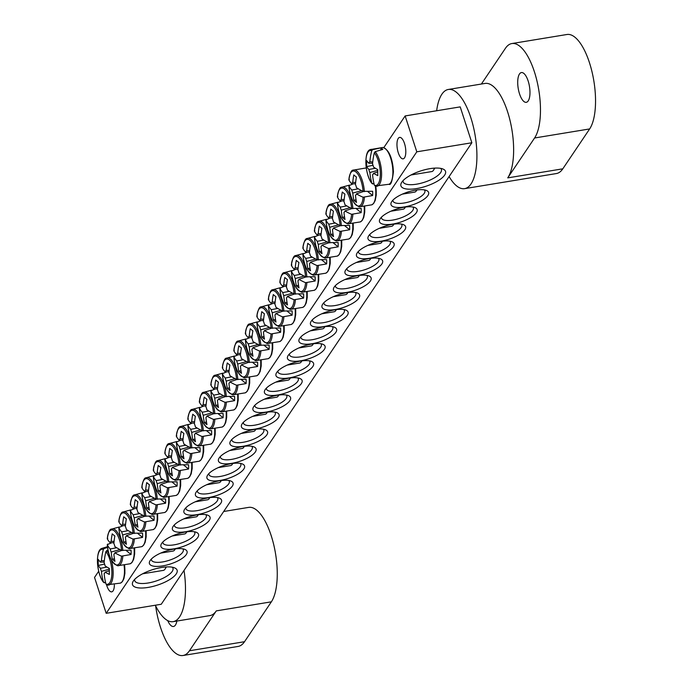 <?xml version="1.0" encoding="UTF-8"?>
<svg xmlns="http://www.w3.org/2000/svg" width="690" height="690" viewBox="0 0 690 690"><rect width="100%" height="100%" fill="white"/><g stroke="black" fill="none" stroke-linecap="round" stroke-linejoin="round"><path stroke-width="1.03" d="M182.816 548.843A16.75 5.787 -18 0 1 183.29 549.637A16.75 5.787 -18 0 1 162.564 561.936A16.75 5.787 -18 0 1 151.429 559.995A16.75 5.787 -18 0 1 151.343 559.073M162.581 565.912A19.769 6.822 162 0 0 182.79 557.951A19.769 6.822 162 0 0 184.937 549.438A19.769 6.822 162 0 0 166.126 551.017A19.769 6.822 162 0 0 149.98 560.798A19.769 6.822 162 0 0 162.581 565.912M416.803 151.817L106.191 613.315L161.253 604.259L471.865 142.761L416.803 151.817L405.142 115.937L460.213 106.881L471.865 142.761M174.078 548.817A19.769 6.822 162 0 0 194.295 540.857A19.769 6.822 162 0 0 196.443 532.352A19.769 6.822 162 0 0 177.632 533.922A19.769 6.822 162 0 0 161.486 543.703A19.769 6.822 162 0 0 174.078 548.817M197.09 514.636A19.769 6.822 162 0 0 217.298 506.676A19.769 6.822 162 0 0 219.454 498.163A19.769 6.822 162 0 0 200.635 499.741A19.769 6.822 162 0 0 184.489 509.522A19.769 6.822 162 0 0 197.09 514.636M220.101 480.447A19.769 6.822 162 0 0 240.31 472.486A19.769 6.822 162 0 0 242.457 463.982A19.769 6.822 162 0 0 223.646 465.552A19.769 6.822 162 0 0 207.5 475.341A19.769 6.822 162 0 0 220.101 480.447M243.104 446.266A19.769 6.822 162 0 0 263.313 438.305A19.769 6.822 162 0 0 265.469 429.792A19.769 6.822 162 0 0 246.658 431.371A19.769 6.822 162 0 0 230.512 441.152A19.769 6.822 162 0 0 243.104 446.266M266.116 412.077A19.769 6.822 162 0 0 286.324 404.116A19.769 6.822 162 0 0 288.472 395.612A19.769 6.822 162 0 0 269.661 397.181A19.769 6.822 162 0 0 253.515 406.971A19.769 6.822 162 0 0 266.116 412.077M415.475 190.164A19.769 6.822 162 0 0 391.566 201.859A19.769 6.822 162 0 0 411.93 205.059A19.769 6.822 162 0 0 426.524 190.5A19.769 6.822 162 0 0 415.475 190.164M392.472 224.345A19.769 6.822 162 0 0 368.555 236.04A19.769 6.822 162 0 0 388.919 239.24A19.769 6.822 162 0 0 403.521 224.681A19.769 6.822 162 0 0 392.472 224.345M369.461 258.534A19.769 6.822 162 0 0 345.552 270.23A19.769 6.822 162 0 0 365.916 273.43A19.769 6.822 162 0 0 380.509 258.871A19.769 6.822 162 0 0 369.461 258.534M346.449 292.715A19.769 6.822 162 0 0 322.541 304.411A19.769 6.822 162 0 0 342.904 307.611A19.769 6.822 162 0 0 357.498 293.052A19.769 6.822 162 0 0 346.449 292.715M323.446 326.905A19.769 6.822 162 0 0 299.529 338.6A19.769 6.822 162 0 0 319.901 341.8A19.769 6.822 162 0 0 334.495 327.241A19.769 6.822 162 0 0 323.446 326.905M300.435 361.086A19.769 6.822 162 0 0 276.526 372.781A19.769 6.822 162 0 0 296.89 375.981A19.769 6.822 162 0 0 311.483 361.422A19.769 6.822 162 0 0 300.435 361.086M429.956 168.653A23.451 8.099 162 0 0 401.58 182.531A23.451 8.099 162 0 0 425.747 186.326A23.451 8.099 162 0 0 443.058 169.059A23.451 8.099 162 0 0 429.956 168.653M161.52 567.482A23.451 8.099 162 0 0 133.153 581.351A23.451 8.099 162 0 0 157.311 585.155A23.451 8.099 162 0 0 174.63 567.879A23.451 8.099 162 0 0 161.52 567.482M311.94 344A19.769 6.822 162 0 0 288.032 355.686A19.769 6.822 162 0 0 308.396 358.886A19.769 6.822 162 0 0 322.989 344.336A19.769 6.822 162 0 0 311.94 344M334.952 309.81A19.769 6.822 162 0 0 311.035 321.505A19.769 6.822 162 0 0 331.398 324.705A19.769 6.822 162 0 0 345.992 310.146A19.769 6.822 162 0 0 334.952 309.81M357.955 275.629A19.769 6.822 162 0 0 334.046 287.325A19.769 6.822 162 0 0 354.41 290.524A19.769 6.822 162 0 0 369.003 275.966A19.769 6.822 162 0 0 357.955 275.629M380.966 241.44A19.769 6.822 162 0 0 357.058 253.135A19.769 6.822 162 0 0 377.421 256.335A19.769 6.822 162 0 0 392.015 241.776A19.769 6.822 162 0 0 380.966 241.44M403.978 207.259A19.769 6.822 162 0 0 380.061 218.954A19.769 6.822 162 0 0 400.424 222.154A19.769 6.822 162 0 0 415.018 207.595A19.769 6.822 162 0 0 403.978 207.259M277.622 394.99A19.769 6.822 162 0 0 297.83 387.03A19.769 6.822 162 0 0 299.978 378.517A19.769 6.822 162 0 0 281.166 380.095A19.769 6.822 162 0 0 265.02 389.876A19.769 6.822 162 0 0 277.622 394.99M254.61 429.171A19.769 6.822 162 0 0 274.818 421.211A19.769 6.822 162 0 0 276.975 412.698A19.769 6.822 162 0 0 258.155 414.276A19.769 6.822 162 0 0 242.009 424.057A19.769 6.822 162 0 0 254.61 429.171M231.607 463.361A19.769 6.822 162 0 0 251.815 455.4A19.769 6.822 162 0 0 253.963 446.887A19.769 6.822 162 0 0 235.152 448.466A19.769 6.822 162 0 0 219.006 458.246A19.769 6.822 162 0 0 231.607 463.361M208.596 497.542A19.769 6.822 162 0 0 228.804 489.581A19.769 6.822 162 0 0 230.952 481.068A19.769 6.822 162 0 0 212.141 482.646A19.769 6.822 162 0 0 195.995 492.427A19.769 6.822 162 0 0 208.596 497.542M185.584 531.731A19.769 6.822 162 0 0 205.793 523.762A19.769 6.822 162 0 0 207.949 515.258A19.769 6.822 162 0 0 189.138 516.836A19.769 6.822 162 0 0 172.992 526.617A19.769 6.822 162 0 0 185.584 531.731M106.191 613.315L94.53 577.435L98.705 571.234M383.804 147.634L405.142 115.937M194.321 531.749A16.75 5.787 -18 0 1 194.796 532.551A16.75 5.787 -18 0 1 174.07 544.85A16.75 5.787 -18 0 1 162.935 542.901A16.75 5.787 -18 0 1 162.849 541.978M205.827 514.662A16.75 5.787 -18 0 1 206.301 515.456A16.75 5.787 -18 0 1 185.576 527.755A16.75 5.787 -18 0 1 174.441 525.806A16.75 5.787 -18 0 1 174.354 524.883M217.324 497.568A16.75 5.787 -18 0 1 217.807 498.361A16.75 5.787 -18 0 1 197.081 510.66A16.75 5.787 -18 0 1 185.946 508.72A16.75 5.787 -18 0 1 185.86 507.788M228.83 480.473A16.75 5.787 -18 0 1 229.304 481.275A16.75 5.787 -18 0 1 208.587 493.566A16.75 5.787 -18 0 1 197.444 491.625A16.75 5.787 -18 0 1 197.366 490.702M240.336 463.378A16.75 5.787 -18 0 1 240.81 464.18A16.75 5.787 -18 0 1 220.084 476.48A16.75 5.787 -18 0 1 208.949 474.53A16.75 5.787 -18 0 1 208.863 473.607M251.841 446.292A16.75 5.787 -18 0 1 252.316 447.086A16.75 5.787 -18 0 1 231.59 459.385A16.75 5.787 -18 0 1 220.455 457.436A16.75 5.787 -18 0 1 220.369 456.513M263.347 429.197A16.75 5.787 -18 0 1 263.822 429.991A16.75 5.787 -18 0 1 243.096 442.29A16.75 5.787 -18 0 1 231.961 440.349A16.75 5.787 -18 0 1 231.874 439.418M274.844 412.103A16.75 5.787 -18 0 1 275.327 412.905A16.75 5.787 -18 0 1 254.601 425.195A16.75 5.787 -18 0 1 243.466 423.255A16.75 5.787 -18 0 1 243.38 422.332M286.35 395.016A16.75 5.787 -18 0 1 286.824 395.81A16.75 5.787 -18 0 1 266.107 408.109A16.75 5.787 -18 0 1 254.964 406.16A16.75 5.787 -18 0 1 254.886 405.237M297.856 377.922A16.75 5.787 -18 0 1 298.33 378.715A16.75 5.787 -18 0 1 277.604 391.014A16.75 5.787 -18 0 1 266.469 389.065A16.75 5.787 -18 0 1 266.392 388.142M424.402 189.905A16.75 5.787 -18 0 1 424.876 190.699A16.75 5.787 -18 0 1 404.15 202.998A16.75 5.787 -18 0 1 393.015 201.049A16.75 5.787 -18 0 1 392.929 200.126M412.896 207A16.75 5.787 -18 0 1 413.37 207.793A16.75 5.787 -18 0 1 392.653 220.093A16.75 5.787 -18 0 1 381.51 218.143A16.75 5.787 -18 0 1 381.432 217.221M401.39 224.086A16.75 5.787 -18 0 1 401.873 224.888A16.75 5.787 -18 0 1 381.147 237.179A16.75 5.787 -18 0 1 370.013 235.238A16.75 5.787 -18 0 1 369.926 234.315M389.893 241.181A16.75 5.787 -18 0 1 390.368 241.974A16.75 5.787 -18 0 1 369.642 254.274A16.75 5.787 -18 0 1 358.507 252.333A16.75 5.787 -18 0 1 358.421 251.402M378.387 258.276A16.75 5.787 -18 0 1 378.862 259.069A16.75 5.787 -18 0 1 358.136 271.368A16.75 5.787 -18 0 1 347.001 269.419A16.75 5.787 -18 0 1 346.915 268.496M366.882 275.362A16.75 5.787 -18 0 1 367.356 276.164A16.75 5.787 -18 0 1 346.63 288.463A16.75 5.787 -18 0 1 335.495 286.514A16.75 5.787 -18 0 1 335.409 285.591M355.376 292.457A16.75 5.787 -18 0 1 355.85 293.259A16.75 5.787 -18 0 1 335.133 305.549A16.75 5.787 -18 0 1 323.99 303.609A16.75 5.787 -18 0 1 323.912 302.686M343.87 309.551A16.75 5.787 -18 0 1 344.353 310.345A16.75 5.787 -18 0 1 323.627 322.644A16.75 5.787 -18 0 1 312.484 320.703A16.75 5.787 -18 0 1 312.406 319.772M332.373 326.646A16.75 5.787 -18 0 1 332.847 327.44A16.75 5.787 -18 0 1 312.122 339.739A16.75 5.787 -18 0 1 300.987 337.79A16.75 5.787 -18 0 1 300.9 336.867M320.867 343.732A16.75 5.787 -18 0 1 321.342 344.534A16.75 5.787 -18 0 1 300.616 356.834A16.75 5.787 -18 0 1 289.481 354.884A16.75 5.787 -18 0 1 289.395 353.961M398.277 152.74A10.859 4.114 80.7 0 1 399.622 137.405A10.859 4.114 80.7 0 1 405.444 147.453A10.859 4.114 80.7 0 1 403.15 158.838A10.859 4.114 80.7 0 1 398.277 152.74M114.368 584.896A10.859 4.114 80.7 0 1 111.711 591.848A10.859 4.114 80.7 0 1 106.838 585.75A10.859 4.114 80.7 0 1 106.536 584.758M309.362 360.827A16.75 5.787 -18 0 1 309.836 361.62A16.75 5.787 -18 0 1 289.11 373.92A16.75 5.787 -18 0 1 277.975 371.979A16.75 5.787 -18 0 1 277.889 371.056M172.302 567.206A20.096 6.943 -18 0 1 172.957 568.25A20.096 6.943 -18 0 1 148.091 583.007A20.096 6.943 -18 0 1 134.722 580.67A20.096 6.943 -18 0 1 134.645 579.445M440.738 168.386A20.096 6.943 -18 0 1 441.384 169.421A20.096 6.943 -18 0 1 416.519 184.187A20.096 6.943 -18 0 1 403.158 181.85A20.096 6.943 -18 0 1 403.072 180.616M374.118 184.118L371.858 183.195A17.733 6.71 80.7 0 1 365.873 162.116A17.733 6.71 80.7 0 1 371.763 150.679L372.686 149.652L380.94 147.884A19.32 7.323 80.7 0 1 382.803 149.402L375.179 151.671L374.325 152.757A17.733 6.71 80.7 0 1 380.311 173.837A17.733 6.71 80.7 0 1 374.42 185.274L375.282 186.007A18.673 7.072 -99.3 0 0 376.309 186.283A18.673 7.072 -99.3 0 0 381.57 172.776A18.673 7.072 -99.3 0 0 375.179 151.671M372.79 183.989L371.858 183.195A66.956 58.995 -43.6 0 1 369.875 172.543A6.641 2.518 80.7 0 1 368.874 169.481A66.956 26.427 174.9 0 1 366.726 166.618A66.542 58.633 -43.6 0 1 366.709 160.615A66.956 22.002 4.7 0 0 368.857 163.288A6.641 2.518 80.7 0 1 369.84 161.831A66.956 58.995 -43.6 0 1 371.763 150.679M369.84 161.831L372.747 161.891M380.94 147.884L380.94 149.721M372.686 149.652A18.673 7.072 -99.3 0 0 370.271 149.601L382.898 147.453A18.742 7.098 80.7 0 1 392.895 172.172A18.742 7.098 80.7 0 1 388.953 184.273L375.282 186.007M374.325 152.757A66.956 54.579 123.1 0 0 372.548 164.022A6.641 2.518 80.7 0 1 373.549 167.092A66.956 22.002 4.7 0 0 377.792 169.611A66.542 54.234 123.1 0 0 377.81 175.614A66.956 26.427 174.9 0 1 373.566 173.285A6.641 2.518 80.7 0 1 372.583 174.743A66.956 54.579 123.1 0 0 374.42 185.274M434.389 168.136A13.067 4.951 80.7 0 1 433.587 170.111A13.067 4.951 80.7 0 1 431.776 171.569L411.042 174.975M377.732 171.896L373.566 173.285M377.766 170.352L369.875 172.543M368.874 169.481L375.403 168.265M372.617 163.22L368.857 163.288M366.726 166.618L373.048 165.264M105.691 582.938L103.431 582.015A17.733 6.71 80.7 0 1 97.437 560.936A17.733 6.71 80.7 0 1 103.336 549.499L104.259 548.472L107.606 547.446M108.02 549.93L105.898 551.577A17.733 6.71 80.7 0 1 111.883 572.657A17.733 6.71 80.7 0 1 105.993 584.094L106.847 584.827A18.673 7.072 -99.3 0 0 107.882 585.103A18.673 7.072 -99.3 0 0 111.176 559.59M124.114 565.559A18.742 7.098 80.7 0 1 120.517 583.102L106.847 584.827M105.898 551.577A66.956 54.579 123.1 0 0 104.121 562.842A6.641 2.518 80.7 0 1 105.113 565.912A66.956 22.002 4.7 0 0 109.365 568.431A66.542 54.234 123.1 0 0 109.382 574.434A66.956 26.427 174.9 0 1 105.139 572.105A6.641 2.518 80.7 0 1 104.147 573.562A66.956 54.579 123.1 0 0 105.993 584.094M104.363 582.809L103.431 582.015A66.956 58.995 -43.6 0 1 101.447 571.372A6.641 2.518 80.7 0 1 100.447 568.301A66.956 26.427 174.9 0 1 98.29 565.438A66.542 58.633 -43.6 0 1 98.273 559.435A66.956 22.002 4.7 0 0 100.43 562.109A6.641 2.518 80.7 0 1 101.413 560.651A66.956 58.995 -43.6 0 1 103.336 549.499M109.339 569.172L101.447 571.372M165.954 566.956A13.067 4.951 80.7 0 1 165.151 568.931A13.067 4.951 80.7 0 1 163.34 570.389L142.606 573.795M104.19 562.039L100.43 562.109M101.413 560.651L104.319 560.72M100.447 568.301L106.976 567.085M109.305 570.716L105.139 572.105M98.29 565.438L104.621 564.092M240.482 354.686L236.722 354.755A66.956 22.002 4.7 0 1 233.841 350.753L234.333 350.365L233.841 350.753A17.733 6.71 80.7 0 1 240.905 342.921A17.733 6.71 80.7 0 1 248.055 362.285L257.603 362.198A19.32 7.323 80.7 0 1 257.612 366.468L248.072 368.141A17.733 6.71 80.7 0 1 241.008 375.964A17.733 6.71 80.7 0 1 233.858 356.609L238.291 354.729M236.722 354.755A6.641 2.518 80.7 0 1 237.705 353.297A66.956 58.995 -43.6 0 1 238.774 345.837A66.542 21.864 4.7 0 0 241.397 347.967A66.956 54.579 123.1 0 0 240.413 355.488A6.641 2.518 80.7 0 1 241.414 358.559A66.956 22.002 4.7 0 0 248.055 362.285M248.072 368.141A66.956 26.427 174.9 0 1 241.431 364.751A6.641 2.518 80.7 0 1 240.448 366.209A66.956 54.579 123.1 0 0 241.474 373.325A66.542 26.263 174.9 0 1 238.852 371.194A66.956 58.995 -43.6 0 1 237.739 364.018A6.641 2.518 80.7 0 1 236.739 360.948A66.956 26.427 174.9 0 1 233.858 356.609L234.35 356.057M252.738 362.517L257.612 366.468M248.443 362.423L241.431 364.751M301.806 360.887A13.067 4.951 80.7 0 1 301.452 361.577A13.067 4.951 80.7 0 1 299.641 363.035L287.273 365.07M246.58 361.56L237.739 364.018M236.739 360.948L243.277 359.731M237.705 353.297L240.612 353.366M238.852 371.194L241 370.737M251.988 337.6L248.228 337.669A66.956 22.002 4.7 0 1 245.347 333.658L245.838 333.27L245.347 333.658A17.733 6.71 80.7 0 1 252.411 325.835A17.733 6.71 80.7 0 1 259.561 345.19L269.109 345.103A19.32 7.323 80.7 0 1 269.117 349.382L259.578 351.046A17.733 6.71 80.7 0 1 252.506 358.869A17.733 6.71 80.7 0 1 245.364 339.514L249.797 337.634M248.228 337.669A6.641 2.518 80.7 0 1 249.211 336.203A66.956 58.995 -43.6 0 1 250.28 328.751A66.542 21.864 4.7 0 0 252.902 330.872A66.956 54.579 123.1 0 0 251.919 338.402A6.641 2.518 80.7 0 1 252.92 341.472A66.956 22.002 4.7 0 0 259.561 345.19M259.578 351.046A66.956 26.427 174.9 0 1 252.937 347.656A6.641 2.518 80.7 0 1 251.954 349.123A66.956 54.579 123.1 0 0 252.98 356.23A66.542 26.263 174.9 0 1 250.349 354.099A66.956 58.995 -43.6 0 1 249.245 346.923A6.641 2.518 80.7 0 1 248.245 343.853A66.956 26.427 174.9 0 1 245.364 339.514L245.856 338.963M264.236 345.423L269.117 349.382M259.949 345.328L252.937 347.656M313.312 343.793A13.067 4.951 80.7 0 1 312.958 344.483A13.067 4.951 80.7 0 1 311.138 345.94L298.779 347.976M258.086 344.465L249.245 346.923M248.245 343.853L254.774 342.645M249.211 336.203L252.117 336.272M250.349 354.099L252.506 353.642M263.494 320.505L259.733 320.574A66.956 22.002 4.7 0 1 256.844 316.563L257.344 316.175L256.844 316.563A17.733 6.71 80.7 0 1 263.916 308.74A17.733 6.71 80.7 0 1 271.066 328.104L280.606 328.009A19.32 7.323 80.7 0 1 280.623 332.287L271.084 333.951A17.733 6.71 80.7 0 1 264.011 341.783A17.733 6.71 80.7 0 1 256.861 322.42L261.303 320.548M259.733 320.574A6.641 2.518 80.7 0 1 260.716 319.116A66.956 58.995 -43.6 0 1 261.786 311.656A66.542 21.864 4.7 0 0 264.408 313.786A66.956 54.579 123.1 0 0 263.425 321.307A6.641 2.518 80.7 0 1 264.417 324.378A66.956 22.002 4.7 0 0 271.066 328.104M271.084 333.951A66.956 26.427 174.9 0 1 264.443 330.562A6.641 2.518 80.7 0 1 263.451 332.028A66.956 54.579 123.1 0 0 264.477 339.144A66.542 26.263 174.9 0 1 261.855 337.013A66.956 58.995 -43.6 0 1 260.751 329.829A6.641 2.518 80.7 0 1 259.751 326.767A66.956 26.427 174.9 0 1 256.861 322.42L257.361 321.868M275.741 328.328L280.623 332.287M271.455 328.233L264.443 330.562M324.809 326.698A13.067 4.951 80.7 0 1 324.455 327.388A13.067 4.951 80.7 0 1 322.644 328.845L310.284 330.881M269.592 327.37L260.751 329.829M259.751 326.767L266.28 325.551M260.716 319.116L263.623 319.177M261.855 337.013L264.011 336.548M274.991 303.41L271.239 303.479A66.956 22.002 4.7 0 1 268.35 299.477L268.85 299.081L268.35 299.477A17.733 6.71 80.7 0 1 275.422 291.646A17.733 6.71 80.7 0 1 282.572 311.009L292.112 310.914A19.32 7.323 80.7 0 1 292.129 315.192L282.589 316.865A17.733 6.71 80.7 0 1 275.517 324.688A17.733 6.71 80.7 0 1 268.367 305.325L272.809 303.453M271.239 303.479A6.641 2.518 80.7 0 1 272.222 302.022A66.956 58.995 -43.6 0 1 273.283 294.561A66.542 21.864 4.7 0 0 275.914 296.691A66.956 54.579 123.1 0 0 274.93 304.212A6.641 2.518 80.7 0 1 275.922 307.283A66.956 22.002 4.7 0 0 282.572 311.009M282.589 316.865A66.956 26.427 174.9 0 1 275.94 313.476A6.641 2.518 80.7 0 1 274.956 314.933A66.956 54.579 123.1 0 0 275.983 322.049A66.542 26.263 174.9 0 1 273.361 319.919A66.956 58.995 -43.6 0 1 272.257 312.743A6.641 2.518 80.7 0 1 271.256 309.672A66.956 26.427 174.9 0 1 268.367 305.325L268.867 304.782M287.247 311.233L292.129 315.192M282.96 311.147L275.94 313.476M336.315 309.612A13.067 4.951 80.7 0 1 335.961 310.302A13.067 4.951 80.7 0 1 334.15 311.759L321.781 313.795M281.089 310.276L272.257 312.743M271.256 309.672L277.785 308.456M272.222 302.022L275.12 302.082M273.361 319.919L275.508 319.461M286.497 286.315L282.745 286.393A66.956 22.002 4.7 0 1 279.855 282.382L280.347 281.994L279.855 282.382A17.733 6.71 80.7 0 1 286.928 274.56A17.733 6.71 80.7 0 1 294.078 293.914L303.617 293.828A19.32 7.323 80.7 0 1 303.635 298.106L294.095 299.771A17.733 6.71 80.7 0 1 287.023 307.593A17.733 6.71 80.7 0 1 279.873 288.239L284.306 286.359M282.745 286.393A6.641 2.518 80.7 0 1 283.728 284.927A66.956 58.995 -43.6 0 1 284.789 277.466A66.542 21.864 4.7 0 0 287.42 279.597A66.956 54.579 123.1 0 0 286.428 287.126A6.641 2.518 80.7 0 1 287.428 290.188A66.956 22.002 4.7 0 0 294.078 293.914M294.095 299.771A66.956 26.427 174.9 0 1 287.445 296.381A6.641 2.518 80.7 0 1 286.462 297.839A66.956 54.579 123.1 0 0 287.488 304.954A66.542 26.263 174.9 0 1 284.866 302.824A66.956 58.995 -43.6 0 1 283.754 295.648A6.641 2.518 80.7 0 1 282.762 292.577A66.956 26.427 174.9 0 1 279.873 288.239L280.364 287.687M298.753 294.147L303.635 298.106M294.466 294.052L287.445 296.381M347.82 292.517A13.067 4.951 80.7 0 1 347.467 293.207A13.067 4.951 80.7 0 1 345.656 294.664L333.287 296.7M292.595 293.19L283.754 295.648M282.762 292.577L289.291 291.37M283.728 284.927L286.626 284.996M284.866 302.824L287.014 302.367M298.002 269.229L294.242 269.298A66.956 22.002 4.7 0 1 291.361 265.288L291.853 264.9L291.361 265.288A17.733 6.71 80.7 0 1 298.434 257.465A17.733 6.71 80.7 0 1 305.575 276.819L315.123 276.733A19.32 7.323 80.7 0 1 315.132 281.011L305.592 282.676A17.733 6.71 80.7 0 1 298.529 290.499A17.733 6.71 80.7 0 1 291.378 271.144L295.812 269.264M294.242 269.298A6.641 2.518 80.7 0 1 295.234 267.832A66.956 58.995 -43.6 0 1 296.295 260.38A66.542 21.864 4.7 0 0 298.917 262.511A66.956 54.579 123.1 0 0 297.933 270.031A6.641 2.518 80.7 0 1 298.934 273.102A66.956 22.002 4.7 0 0 305.575 276.819M305.592 282.676A66.956 26.427 174.9 0 1 298.951 279.286A6.641 2.518 80.7 0 1 297.968 280.752A66.956 54.579 123.1 0 0 298.994 287.859A66.542 26.263 174.9 0 1 296.372 285.738A66.956 58.995 -43.6 0 1 295.26 278.553A6.641 2.518 80.7 0 1 294.268 275.483A66.956 26.427 174.9 0 1 291.378 271.144L291.87 270.592M310.259 277.052L315.132 281.011M305.963 276.957L298.951 279.286M359.326 275.422A13.067 4.951 80.7 0 1 358.973 276.112A13.067 4.951 80.7 0 1 357.161 277.57L344.793 279.605M304.1 276.095L295.26 278.553M294.268 275.483L300.797 274.275M295.234 267.832L298.132 267.901M296.372 285.738L298.52 285.272M309.508 252.135L305.748 252.204A66.956 22.002 4.7 0 1 302.867 248.193L303.359 247.805L302.867 248.193A17.733 6.71 80.7 0 1 309.931 240.37A17.733 6.71 80.7 0 1 317.081 259.733L326.629 259.638A19.32 7.323 80.7 0 1 326.637 263.916L317.098 265.581A17.733 6.71 80.7 0 1 310.034 273.413A17.733 6.71 80.7 0 1 302.884 254.049L307.317 252.178M305.748 252.204A6.641 2.518 80.7 0 1 306.731 250.746A66.956 58.995 -43.6 0 1 307.8 243.285A66.542 21.864 4.7 0 0 310.422 245.416A66.956 54.579 123.1 0 0 309.439 252.937A6.641 2.518 80.7 0 1 310.44 256.007A66.956 22.002 4.7 0 0 317.081 259.733M317.098 265.581A66.956 26.427 174.9 0 1 310.457 262.191A6.641 2.518 80.7 0 1 309.474 263.658A66.956 54.579 123.1 0 0 310.5 270.773A66.542 26.263 174.9 0 1 307.869 268.643A66.956 58.995 -43.6 0 1 306.765 261.458A6.641 2.518 80.7 0 1 305.765 258.396A66.956 26.427 174.9 0 1 302.884 254.049L303.376 253.497M321.764 259.957L326.637 263.916M317.469 259.863L310.457 262.191M370.832 258.327A13.067 4.951 80.7 0 1 370.478 259.026A13.067 4.951 80.7 0 1 368.658 260.484L356.299 262.511M315.606 259L306.765 261.458M305.765 258.396L312.294 257.18M306.731 250.746L309.637 250.806M307.869 268.643L310.026 268.177M321.014 235.04L317.253 235.109A66.956 22.002 4.7 0 1 314.373 231.107L314.864 230.719L314.373 231.107A17.733 6.71 80.7 0 1 321.437 223.275A17.733 6.71 80.7 0 1 328.587 242.638L338.135 242.552A19.32 7.323 80.7 0 1 338.143 246.822L328.604 248.495A17.733 6.71 80.7 0 1 321.531 256.318A17.733 6.71 80.7 0 1 314.39 236.955L318.823 235.083M317.253 235.109A6.641 2.518 80.7 0 1 318.237 233.651A66.956 58.995 -43.6 0 1 319.306 226.191A66.542 21.864 4.7 0 0 321.928 228.321A66.956 54.579 123.1 0 0 320.945 235.842A6.641 2.518 80.7 0 1 321.945 238.913A66.956 22.002 4.7 0 0 328.587 242.638M328.604 248.495A66.956 26.427 174.9 0 1 321.963 245.105A6.641 2.518 80.7 0 1 320.979 246.563A66.956 54.579 123.1 0 0 322.006 253.679A66.542 26.263 174.9 0 1 319.375 251.548A66.956 58.995 -43.6 0 1 318.271 244.372A6.641 2.518 80.7 0 1 317.271 241.302A66.956 26.427 174.9 0 1 314.39 236.955L314.882 236.411M333.261 242.871L338.143 246.822M328.975 242.777L321.963 245.105M382.329 241.241A13.067 4.951 80.7 0 1 381.975 241.931A13.067 4.951 80.7 0 1 380.164 243.389L367.805 245.424M327.112 241.905L318.271 244.372M317.271 241.302L323.8 240.086M318.237 233.651L321.143 233.712M319.375 251.548L321.531 251.091M332.511 217.954L328.759 218.023A66.956 22.002 4.7 0 1 325.87 214.012L326.37 213.624L325.87 214.012A17.733 6.71 80.7 0 1 332.942 206.189A17.733 6.71 80.7 0 1 340.092 225.544L349.632 225.457A19.32 7.323 80.7 0 1 349.649 229.736L340.11 231.4A17.733 6.71 80.7 0 1 333.037 239.223A17.733 6.71 80.7 0 1 325.887 219.869L330.329 217.988M328.759 218.023A6.641 2.518 80.7 0 1 329.742 216.557A66.956 58.995 -43.6 0 1 330.803 209.105A66.542 21.864 4.7 0 0 333.434 211.226A66.956 54.579 123.1 0 0 332.451 218.756A6.641 2.518 80.7 0 1 333.443 221.818A66.956 22.002 4.7 0 0 340.092 225.544M340.11 231.4A66.956 26.427 174.9 0 1 333.46 228.011A6.641 2.518 80.7 0 1 332.477 229.468A66.956 54.579 123.1 0 0 333.503 236.584A66.542 26.263 174.9 0 1 330.881 234.453A66.956 58.995 -43.6 0 1 329.777 227.277A6.641 2.518 80.7 0 1 328.776 224.207A66.956 26.427 174.9 0 1 325.887 219.869L326.387 219.317M344.767 225.777L349.649 229.736M340.481 225.682L333.46 228.011M393.835 224.147A13.067 4.951 80.7 0 1 393.481 224.837A13.067 4.951 80.7 0 1 391.67 226.294L379.302 228.33M338.609 224.819L329.777 227.277M328.776 224.207L335.305 222.999M329.742 216.557L332.64 216.626M330.881 234.453L333.029 233.996M344.017 200.859L340.265 200.928A66.956 22.002 4.7 0 1 337.376 196.917L337.876 196.529L337.376 196.917A17.733 6.71 80.7 0 1 344.448 189.095A17.733 6.71 80.7 0 1 351.598 208.449L361.137 208.363A19.32 7.323 80.7 0 1 361.155 212.641L351.615 214.305A17.733 6.71 80.7 0 1 344.543 222.137A17.733 6.71 80.7 0 1 337.393 202.774L341.826 200.902M340.265 200.928A6.641 2.518 80.7 0 1 341.248 199.462A66.956 58.995 -43.6 0 1 342.309 192.01A66.542 21.864 4.7 0 0 344.94 194.14A66.956 54.579 123.1 0 0 343.956 201.661A6.641 2.518 80.7 0 1 344.948 204.732A66.956 22.002 4.7 0 0 351.598 208.449M351.615 214.305A66.956 26.427 174.9 0 1 344.966 210.916A6.641 2.518 80.7 0 1 343.982 212.382A66.956 54.579 123.1 0 0 345.009 219.489A66.542 26.263 174.9 0 1 342.387 217.367A66.956 58.995 -43.6 0 1 341.274 210.183A6.641 2.518 80.7 0 1 340.282 207.112A66.956 26.427 174.9 0 1 337.393 202.774L337.884 202.222M356.273 208.682L361.155 212.641M351.986 208.587L344.966 210.916M405.341 207.052A13.067 4.951 80.7 0 1 404.987 207.742A13.067 4.951 80.7 0 1 403.176 209.199L390.807 211.235M350.115 207.725L341.274 210.183M340.282 207.112L346.811 205.905M341.248 199.462L344.146 199.531M342.387 217.367L344.534 216.901M355.523 183.764L351.771 183.833A66.956 22.002 4.7 0 1 348.881 179.831L349.373 179.435L348.881 179.831A17.733 6.71 80.7 0 1 355.954 172A17.733 6.71 80.7 0 1 363.095 191.363L372.643 191.268A19.32 7.323 80.7 0 1 372.652 195.546L363.113 197.211A17.733 6.71 80.7 0 1 356.049 205.042A17.733 6.71 80.7 0 1 348.899 185.679L353.332 183.807M351.771 183.833A6.641 2.518 80.7 0 1 352.754 182.376A66.956 58.995 -43.6 0 1 353.815 174.915A66.542 21.864 4.7 0 0 356.437 177.045A66.956 54.579 123.1 0 0 355.454 184.566A6.641 2.518 80.7 0 1 356.454 187.637A66.956 22.002 4.7 0 0 363.095 191.363M363.113 197.211A66.956 26.427 174.9 0 1 356.471 193.83A6.641 2.518 80.7 0 1 355.488 195.287A66.956 54.579 123.1 0 0 356.514 202.403A66.542 26.263 174.9 0 1 353.892 200.273A66.956 58.995 -43.6 0 1 352.78 193.088A6.641 2.518 80.7 0 1 351.788 190.026A66.956 26.427 174.9 0 1 348.899 185.679L349.39 185.136M367.779 191.587L372.652 195.546M363.483 191.501L356.471 193.83M416.846 189.957A13.067 4.951 80.7 0 1 416.493 190.656A13.067 4.951 80.7 0 1 414.681 192.113L402.313 194.14M361.62 190.63L352.78 193.088M351.788 190.026L358.317 188.81M352.754 182.376L355.652 182.436M353.892 200.273L356.04 199.815M228.977 371.781L225.225 371.85A66.956 22.002 4.7 0 1 222.335 367.848L222.827 367.451L222.335 367.848A17.733 6.71 80.7 0 1 229.408 360.016A17.733 6.71 80.7 0 1 236.558 379.379L246.097 379.284A19.32 7.323 80.7 0 1 246.106 383.562L236.566 385.227A17.733 6.71 80.7 0 1 229.503 393.059A17.733 6.71 80.7 0 1 222.353 373.695L226.786 371.824M225.225 371.85A6.641 2.518 80.7 0 1 226.208 370.392A66.956 58.995 -43.6 0 1 227.269 362.931A66.542 21.864 4.7 0 0 229.891 365.062A66.956 54.579 123.1 0 0 228.907 372.583A6.641 2.518 80.7 0 1 229.908 375.653A66.956 22.002 4.7 0 0 236.558 379.379M236.566 385.227A66.956 26.427 174.9 0 1 229.925 381.846A6.641 2.518 80.7 0 1 228.942 383.304A66.956 54.579 123.1 0 0 229.968 390.419A66.542 26.263 174.9 0 1 227.346 388.289A66.956 58.995 -43.6 0 1 226.234 381.104A6.641 2.518 80.7 0 1 225.242 378.042A66.956 26.427 174.9 0 1 222.353 373.695L222.844 373.152M241.233 379.603L246.106 383.562M236.946 379.517L229.925 381.846M290.3 377.973A13.067 4.951 80.7 0 1 289.947 378.672A13.067 4.951 80.7 0 1 288.135 380.13L275.767 382.156M235.074 378.646L226.234 381.104M225.242 378.042L231.771 376.826M226.208 370.392L229.106 370.452M227.346 388.289L229.494 387.832M217.471 388.875L213.719 388.944A66.956 22.002 4.7 0 1 210.829 384.934L211.33 384.546L210.829 384.934A17.733 6.71 80.7 0 1 217.902 377.111A17.733 6.71 80.7 0 1 225.052 396.465L234.591 396.379A19.32 7.323 80.7 0 1 234.609 400.657L225.069 402.322A17.733 6.71 80.7 0 1 217.997 410.153A17.733 6.71 80.7 0 1 210.847 390.79L215.289 388.919M213.719 388.944A6.641 2.518 80.7 0 1 214.702 387.478A66.956 58.995 -43.6 0 1 215.763 380.026A66.542 21.864 4.7 0 0 218.394 382.156A66.956 54.579 123.1 0 0 217.41 389.678A6.641 2.518 80.7 0 1 218.402 392.748A66.956 22.002 4.7 0 0 225.052 396.465M225.069 402.322A66.956 26.427 174.9 0 1 218.42 398.932A6.641 2.518 80.7 0 1 217.436 400.398A66.956 54.579 123.1 0 0 218.463 407.505A66.542 26.263 174.9 0 1 215.841 405.384A66.956 58.995 -43.6 0 1 214.728 398.199A6.641 2.518 80.7 0 1 213.736 395.129A66.956 26.427 174.9 0 1 210.847 390.79L211.338 390.238M229.727 396.698L234.609 400.657M225.44 396.603L218.42 398.932M278.795 395.068A13.067 4.951 80.7 0 1 278.441 395.758A13.067 4.951 80.7 0 1 276.63 397.216L264.261 399.251M223.569 395.741L214.728 398.199M213.736 395.129L220.265 393.921M214.702 387.478L217.6 387.547M215.841 405.384L217.988 404.918M205.965 405.97L202.213 406.039A66.956 22.002 4.7 0 1 199.324 402.029L199.824 401.64L199.324 402.029A17.733 6.71 80.7 0 1 206.396 394.206A17.733 6.71 80.7 0 1 213.546 413.56L223.086 413.474A19.32 7.323 80.7 0 1 223.103 417.752L213.564 419.416A17.733 6.71 80.7 0 1 206.491 427.239A17.733 6.71 80.7 0 1 199.341 407.885L203.783 406.005M202.213 406.039A6.641 2.518 80.7 0 1 203.196 404.573A66.956 58.995 -43.6 0 1 204.266 397.121A66.542 21.864 4.7 0 0 206.888 399.243A66.956 54.579 123.1 0 0 205.905 406.772A6.641 2.518 80.7 0 1 206.897 409.834A66.956 22.002 4.7 0 0 213.546 413.56M213.564 419.416A66.956 26.427 174.9 0 1 206.914 416.027A6.641 2.518 80.7 0 1 205.93 417.485A66.956 54.579 123.1 0 0 206.957 424.6A66.542 26.263 174.9 0 1 204.335 422.47A66.956 58.995 -43.6 0 1 203.231 415.294A6.641 2.518 80.7 0 1 202.23 412.223A66.956 26.427 174.9 0 1 199.341 407.885L199.841 407.333M218.221 413.793L223.103 417.752M213.935 413.698L206.914 416.027M267.289 412.163A13.067 4.951 80.7 0 1 266.935 412.853A13.067 4.951 80.7 0 1 265.124 414.311L252.764 416.346M212.063 412.836L203.231 415.294M202.23 412.223L208.76 411.016M203.196 404.573L206.103 404.642M204.335 422.47L206.491 422.013M194.468 423.056L190.707 423.125A66.956 22.002 4.7 0 1 187.827 419.123L188.318 418.735L187.827 419.123A17.733 6.71 80.7 0 1 194.891 411.292A17.733 6.71 80.7 0 1 202.041 430.655L211.589 430.569A19.32 7.323 80.7 0 1 211.597 434.838L202.058 436.511A17.733 6.71 80.7 0 1 194.985 444.334A17.733 6.71 80.7 0 1 187.844 424.971L192.277 423.099M190.707 423.125A6.641 2.518 80.7 0 1 191.691 421.668A66.956 58.995 -43.6 0 1 192.76 414.207A66.542 21.864 4.7 0 0 195.382 416.337A66.956 54.579 123.1 0 0 194.399 423.858A6.641 2.518 80.7 0 1 195.399 426.929A66.956 22.002 4.7 0 0 202.041 430.655M202.058 436.511A66.956 26.427 174.9 0 1 195.417 433.122A6.641 2.518 80.7 0 1 194.433 434.579A66.956 54.579 123.1 0 0 195.46 441.695A66.542 26.263 174.9 0 1 192.829 439.565A66.956 58.995 -43.6 0 1 191.725 432.389A6.641 2.518 80.7 0 1 190.725 429.318A66.956 26.427 174.9 0 1 187.844 424.971L188.336 424.428M206.715 430.888L211.597 434.838M202.429 430.793L195.417 433.122M255.783 429.258A13.067 4.951 80.7 0 1 255.429 429.948A13.067 4.951 80.7 0 1 253.618 431.405L241.259 433.441M200.566 429.922L191.725 432.389M190.725 429.318L197.254 428.102M191.691 421.668L194.597 421.728M192.829 439.565L194.985 439.107M182.962 440.151L179.202 440.22A66.956 22.002 4.7 0 1 176.321 436.209L176.812 435.821L176.321 436.209A17.733 6.71 80.7 0 1 183.385 428.387A17.733 6.71 80.7 0 1 190.535 447.75L200.083 447.655A19.32 7.323 80.7 0 1 200.091 451.933L190.552 453.597A17.733 6.71 80.7 0 1 183.488 461.429A17.733 6.71 80.7 0 1 176.338 442.066L180.771 440.194M179.202 440.22A6.641 2.518 80.7 0 1 180.185 438.762A66.956 58.995 -43.6 0 1 181.254 431.302A66.542 21.864 4.7 0 0 183.876 433.432A66.956 54.579 123.1 0 0 182.893 440.953A6.641 2.518 80.7 0 1 183.894 444.024A66.956 22.002 4.7 0 0 190.535 447.75M190.552 453.597A66.956 26.427 174.9 0 1 183.911 450.208A6.641 2.518 80.7 0 1 182.928 451.674A66.956 54.579 123.1 0 0 183.954 458.79A66.542 26.263 174.9 0 1 181.323 456.659A66.956 58.995 -43.6 0 1 180.219 449.475A6.641 2.518 80.7 0 1 179.219 446.413A66.956 26.427 174.9 0 1 176.338 442.066L176.83 441.514M195.218 447.974L200.091 451.933M190.923 447.879L183.911 450.208M244.286 446.344A13.067 4.951 80.7 0 1 243.932 447.042A13.067 4.951 80.7 0 1 242.121 448.5L229.753 450.527M189.06 447.017L180.219 449.475M179.219 446.413L185.748 445.197M180.185 438.762L183.091 438.823M181.323 456.659L183.48 456.193M171.456 457.246L167.704 457.315A66.956 22.002 4.7 0 1 164.815 453.304L165.307 452.916L164.815 453.304A17.733 6.71 80.7 0 1 171.888 445.481A17.733 6.71 80.7 0 1 179.029 464.836L188.577 464.75A19.32 7.323 80.7 0 1 188.586 469.027L179.046 470.692A17.733 6.71 80.7 0 1 171.983 478.515A17.733 6.71 80.7 0 1 164.832 459.161L169.266 457.28M167.704 457.315A6.641 2.518 80.7 0 1 168.688 455.849A66.956 58.995 -43.6 0 1 169.749 448.397A66.542 21.864 4.7 0 0 172.371 450.527A66.956 54.579 123.1 0 0 171.387 458.048A6.641 2.518 80.7 0 1 172.388 461.118A66.956 22.002 4.7 0 0 179.029 464.836M179.046 470.692A66.956 26.427 174.9 0 1 172.405 467.303A6.641 2.518 80.7 0 1 171.422 468.769A66.956 54.579 123.1 0 0 172.448 475.876A66.542 26.263 174.9 0 1 169.826 473.754A66.956 58.995 -43.6 0 1 168.714 466.569A6.641 2.518 80.7 0 1 167.722 463.499A66.956 26.427 174.9 0 1 164.832 459.161L165.324 458.609M183.713 465.069L188.586 469.027M179.417 464.974L172.405 467.303M232.78 463.439A13.067 4.951 80.7 0 1 232.427 464.129A13.067 4.951 80.7 0 1 230.615 465.586L218.247 467.622M177.554 464.111L168.714 466.569M167.722 463.499L174.251 462.291M168.688 455.849L171.586 455.918M169.826 473.754L171.974 473.288M159.951 474.332L156.199 474.409A66.956 22.002 4.7 0 1 153.309 470.399L153.801 470.011L153.309 470.399A17.733 6.71 80.7 0 1 160.382 462.576A17.733 6.71 80.7 0 1 167.532 481.93L177.071 481.844A19.32 7.323 80.7 0 1 177.089 486.122L167.549 487.787A17.733 6.71 80.7 0 1 160.477 495.61A17.733 6.71 80.7 0 1 153.327 476.255L157.76 474.375M156.199 474.409A6.641 2.518 80.7 0 1 157.182 472.943A66.956 58.995 -43.6 0 1 158.243 465.483A66.542 21.864 4.7 0 0 160.874 467.613A66.956 54.579 123.1 0 0 159.89 475.143A6.641 2.518 80.7 0 1 160.882 478.205A66.956 22.002 4.7 0 0 167.532 481.93M167.549 487.787A66.956 26.427 174.9 0 1 160.899 484.397A6.641 2.518 80.7 0 1 159.916 485.855A66.956 54.579 123.1 0 0 160.942 492.97A66.542 26.263 174.9 0 1 158.321 490.84A66.956 58.995 -43.6 0 1 157.208 483.664A6.641 2.518 80.7 0 1 156.216 480.594A66.956 26.427 174.9 0 1 153.327 476.255L153.818 475.703M172.207 482.163L177.089 486.122M167.92 482.068L160.899 484.397M221.274 480.533A13.067 4.951 80.7 0 1 220.921 481.223A13.067 4.951 80.7 0 1 219.109 482.681L206.741 484.716M166.049 481.206L157.208 483.664M156.216 480.594L162.745 479.386M157.182 472.943L160.08 473.012M158.321 490.84L160.468 490.383M148.445 491.427L144.693 491.496A66.956 22.002 4.7 0 1 141.804 487.494L142.304 487.097L141.804 487.494A17.733 6.71 80.7 0 1 148.876 479.662A17.733 6.71 80.7 0 1 156.026 499.025L165.566 498.93A19.32 7.323 80.7 0 1 165.583 503.208L156.043 504.882A17.733 6.71 80.7 0 1 148.971 512.705A17.733 6.71 80.7 0 1 141.821 493.341L146.263 491.47M144.693 491.496A6.641 2.518 80.7 0 1 145.676 490.038A66.956 58.995 -43.6 0 1 146.737 482.577A66.542 21.864 4.7 0 0 149.368 484.708A66.956 54.579 123.1 0 0 148.385 492.229A6.641 2.518 80.7 0 1 149.376 495.299A66.956 22.002 4.7 0 0 156.026 499.025M156.043 504.882A66.956 26.427 174.9 0 1 149.394 501.492A6.641 2.518 80.7 0 1 148.41 502.95A66.956 54.579 123.1 0 0 149.437 510.065A66.542 26.263 174.9 0 1 146.815 507.935A66.956 58.995 -43.6 0 1 145.711 500.759A6.641 2.518 80.7 0 1 144.71 497.688A66.956 26.427 174.9 0 1 141.821 493.341L142.321 492.798M160.701 499.25L165.583 503.208M156.414 499.163L149.394 501.492M209.769 497.628A13.067 4.951 80.7 0 1 209.415 498.318A13.067 4.951 80.7 0 1 207.604 499.776L195.236 501.811M154.543 498.292L145.711 500.759M144.71 497.688L151.239 496.472M145.676 490.038L148.574 490.098M146.815 507.935L148.962 507.478M136.948 508.521L133.187 508.59A66.956 22.002 4.7 0 1 130.307 504.58L130.798 504.192L130.307 504.58A17.733 6.71 80.7 0 1 137.37 496.757A17.733 6.71 80.7 0 1 144.52 516.12L154.06 516.025A19.32 7.323 80.7 0 1 154.077 520.303L144.538 521.968A17.733 6.71 80.7 0 1 137.465 529.799A17.733 6.71 80.7 0 1 130.324 510.436L134.757 508.565M133.187 508.59A6.641 2.518 80.7 0 1 134.171 507.133A66.956 58.995 -43.6 0 1 135.24 499.672A66.542 21.864 4.7 0 0 137.862 501.803A66.956 54.579 123.1 0 0 136.879 509.324A6.641 2.518 80.7 0 1 137.871 512.394A66.956 22.002 4.7 0 0 144.52 516.12M144.538 521.968A66.956 26.427 174.9 0 1 137.897 518.578A6.641 2.518 80.7 0 1 136.913 520.044A66.956 54.579 123.1 0 0 137.94 527.16A66.542 26.263 174.9 0 1 135.309 525.03A66.956 58.995 -43.6 0 1 134.205 517.845A6.641 2.518 80.7 0 1 133.204 514.783A66.956 26.427 174.9 0 1 130.324 510.436L130.815 509.884M149.195 516.344L154.077 520.303M144.909 516.249L137.897 518.578M198.263 514.714A13.067 4.951 80.7 0 1 197.909 515.404A13.067 4.951 80.7 0 1 196.098 516.862L183.738 518.897M143.046 515.387L134.205 517.845M133.204 514.783L139.734 513.567M134.171 507.133L137.077 507.193M135.309 525.03L137.465 524.564M125.442 525.616L121.682 525.685A66.956 22.002 4.7 0 1 118.801 521.675L119.292 521.286L118.801 521.675A17.733 6.71 80.7 0 1 125.865 513.852A17.733 6.71 80.7 0 1 133.015 533.206L142.563 533.12A19.32 7.323 80.7 0 1 142.571 537.398L133.032 539.062A17.733 6.71 80.7 0 1 125.968 546.885A17.733 6.71 80.7 0 1 118.818 527.531L123.251 525.651M121.682 525.685A6.641 2.518 80.7 0 1 122.665 524.219A66.956 58.995 -43.6 0 1 123.734 516.767A66.542 21.864 4.7 0 0 126.356 518.889A66.956 54.579 123.1 0 0 125.373 526.418A6.641 2.518 80.7 0 1 126.374 529.489A66.956 22.002 4.7 0 0 133.015 533.206M133.032 539.062A66.956 26.427 174.9 0 1 126.391 535.673A6.641 2.518 80.7 0 1 125.408 537.139A66.956 54.579 123.1 0 0 126.434 544.246A66.542 26.263 174.9 0 1 123.803 542.116A66.956 58.995 -43.6 0 1 122.699 534.94A6.641 2.518 80.7 0 1 121.699 531.869A66.956 26.427 174.9 0 1 118.818 527.531L119.31 526.979M137.689 533.439L142.571 537.398M133.403 533.344L126.391 535.673M186.766 531.809A13.067 4.951 80.7 0 1 186.412 532.499A13.067 4.951 80.7 0 1 184.592 533.957L172.233 535.992M131.54 532.482L122.699 534.94M121.699 531.869L128.228 530.662M122.665 524.219L125.571 524.288M123.803 542.116L125.96 541.659M113.936 542.702L110.176 542.771A66.956 22.002 4.7 0 1 107.295 538.769L107.787 538.381L107.295 538.769A17.733 6.71 80.7 0 1 114.368 530.938A17.733 6.71 80.7 0 1 121.509 550.301L131.057 550.215A19.32 7.323 80.7 0 1 131.066 554.484L121.526 556.157A17.733 6.71 80.7 0 1 114.462 563.98A17.733 6.71 80.7 0 1 107.312 544.626L111.746 542.745M110.176 542.771A6.641 2.518 80.7 0 1 111.168 541.314A66.956 58.995 -43.6 0 1 112.229 533.853A66.542 21.864 4.7 0 0 114.85 535.983A66.956 54.579 123.1 0 0 113.867 543.504A6.641 2.518 80.7 0 1 114.868 546.575A66.956 22.002 4.7 0 0 121.509 550.301M121.526 556.157A66.956 26.427 174.9 0 1 114.885 552.768A6.641 2.518 80.7 0 1 113.902 554.225A66.956 54.579 123.1 0 0 114.928 561.341A66.542 26.263 174.9 0 1 112.306 559.211A66.956 58.995 -43.6 0 1 111.194 552.034A6.641 2.518 80.7 0 1 110.202 548.964A66.956 26.427 174.9 0 1 107.312 544.626L107.804 544.074M126.192 550.534L131.066 554.484M121.897 550.439L114.885 552.768M175.26 548.904A13.067 4.951 80.7 0 1 174.906 549.594A13.067 4.951 80.7 0 1 173.095 551.051L160.727 553.087M120.034 549.576L111.194 552.034M110.202 548.964L116.731 547.748M111.168 541.314L114.066 541.383M112.306 559.211L114.454 558.753M519.475 73.994A15.077 5.71 -99.3 0 0 518.777 91.184A15.077 5.71 -99.3 0 0 526.289 102.318A15.077 5.71 -99.3 0 0 529.48 86.517A15.077 5.71 -99.3 0 0 521.399 72.571A15.077 5.71 -99.3 0 0 519.475 73.994M449.104 176.588A50.249 19.035 -99.3 0 0 464.611 188.646L556.39 173.552A50.249 19.035 80.7 0 0 562.807 168.817L507.736 177.873A50.249 19.035 -99.3 0 0 510.057 120.569A50.249 19.035 -99.3 0 0 485.01 83.438L448.293 89.476A50.249 19.035 -99.3 0 0 436.658 110.754M464.611 188.646A50.249 19.035 -99.3 0 0 471.029 183.92A50.249 19.035 -99.3 0 0 473.34 126.606A50.249 19.035 -99.3 0 0 448.293 89.476M507.736 177.873L534.586 137.991A50.249 19.035 80.7 0 0 536.898 80.687A50.249 19.035 80.7 0 0 511.851 43.556A50.249 19.035 80.7 0 0 505.434 48.291L481.379 84.042M562.807 168.817L589.648 128.935A50.249 19.035 -99.3 0 0 591.968 71.631A50.249 19.035 -99.3 0 0 566.921 34.5L511.851 43.556M167.704 620.603A15.077 5.71 -99.3 0 0 173.501 626.486A15.077 5.71 -99.3 0 0 175.424 625.071A15.077 5.71 -99.3 0 0 176.847 621.052M155.336 605.234A50.249 19.035 -99.3 0 0 173.173 621.656L209.881 615.618A50.249 19.035 -99.3 0 0 216.298 610.883L189.457 650.765A50.249 19.035 80.7 0 1 183.04 655.5A50.249 19.035 80.7 0 1 155.621 605.811M223.689 511.497L248.641 507.392A50.249 19.035 80.7 0 1 273.689 544.522A50.249 19.035 80.7 0 1 271.368 601.827L216.298 610.883M173.173 621.656A50.249 19.035 -99.3 0 0 184.023 570.432M183.04 655.5L238.11 646.444A50.249 19.035 -99.3 0 0 244.527 641.709L271.368 601.827M393.309 171.577A17.44 6.607 -99.3 0 0 386.702 150.058M123.294 579.41A17.44 6.607 -99.3 0 0 124.571 565.481M104.259 548.472A18.673 7.072 -99.3 0 0 101.844 548.429L107.502 546.653M109.055 554.122A18.673 7.072 -99.3 0 0 106.752 550.491M260.647 360.646A18.742 7.098 80.7 0 1 256.818 375.748L258.629 374.325L260.19 371.341L261.2 365.959L261.2 360.585M259.587 372.057A17.44 6.607 -99.3 0 0 261.096 360.594M233.841 356.54C234.678 367.701 238.128 374.774 244.174 377.749A18.673 7.072 -99.3 0 0 249.366 368.236M249.349 362.543A18.673 7.072 -99.3 0 0 238.145 341.076L245.778 338.997M272.153 343.551A18.742 7.098 80.7 0 1 268.324 358.653L270.135 357.23L271.696 354.255L272.705 348.864L272.705 343.491M271.092 354.971A17.44 6.607 -99.3 0 0 272.593 343.508M245.347 339.446C246.183 350.606 249.633 357.679 255.68 360.654A18.673 7.072 -99.3 0 0 260.872 351.141M260.855 345.449A18.673 7.072 -99.3 0 0 249.642 323.981L257.284 321.902M283.65 326.456A18.742 7.098 80.7 0 1 279.821 341.559L281.641 340.136L283.202 337.16L284.211 331.778L284.202 326.396M282.598 337.876A17.44 6.607 -99.3 0 0 284.099 326.413M256.853 322.359C257.689 333.52 261.13 340.584 267.185 343.568A18.673 7.072 -99.3 0 0 272.369 334.046M272.36 328.354A18.673 7.072 -99.3 0 0 261.148 306.886L268.789 304.808M295.156 309.37A18.742 7.098 80.7 0 1 291.327 324.464L293.147 323.049L294.708 320.065L295.708 314.683L295.708 309.31M294.104 320.781A17.44 6.607 -99.3 0 0 295.605 309.318M268.35 305.265C269.195 316.425 272.636 323.498 278.682 326.474A18.673 7.072 -99.3 0 0 283.875 316.96M283.857 311.268A18.673 7.072 -99.3 0 0 272.654 289.8L280.295 287.721M306.662 292.275A18.742 7.098 80.7 0 1 302.832 307.378L304.644 305.955L306.213 302.97L307.214 297.588L307.214 292.215M305.61 303.686A17.44 6.607 -99.3 0 0 307.11 292.224M279.855 288.17C280.701 299.331 284.142 306.403 290.188 309.379A18.673 7.072 -99.3 0 0 295.38 299.865M295.363 294.173A18.673 7.072 -99.3 0 0 284.159 272.705L291.792 270.627M318.168 275.181A18.742 7.098 80.7 0 1 314.338 290.283L316.149 288.86L317.711 285.884L318.72 280.494L318.72 275.12M317.107 286.6A17.44 6.607 -99.3 0 0 318.616 275.137M291.361 271.075C292.198 282.236 295.648 289.308 301.694 292.293A18.673 7.072 -99.3 0 0 306.886 282.771M306.869 277.078A18.673 7.072 -99.3 0 0 295.665 255.611L303.298 253.532M329.673 258.095A18.742 7.098 80.7 0 1 325.844 273.188L327.655 271.765L329.216 268.789L330.225 263.407L330.225 258.026M328.613 269.505A17.44 6.607 -99.3 0 0 330.122 258.043M302.867 253.989C303.704 265.15 307.154 272.214 313.2 275.198A18.673 7.072 -99.3 0 0 318.392 265.685M318.375 259.983A18.673 7.072 -99.3 0 0 307.162 238.516L314.804 236.437M341.179 241A18.742 7.098 80.7 0 1 337.341 256.102L339.161 254.679L340.722 251.695L341.731 246.313L341.731 240.939M340.118 252.411A17.44 6.607 -99.3 0 0 341.619 240.948M314.373 236.894C315.209 248.055 318.651 255.128 324.705 258.103A18.673 7.072 -99.3 0 0 329.898 248.59M329.88 242.897A18.673 7.072 -99.3 0 0 318.668 221.43L326.31 219.351M352.676 223.905A18.742 7.098 80.7 0 1 348.847 239.007L350.667 237.584L352.228 234.609L353.237 229.218L353.228 223.845M351.624 235.325A17.44 6.607 -99.3 0 0 353.125 223.853M325.87 219.8C326.715 230.96 330.156 238.033 336.211 241.008A18.673 7.072 -99.3 0 0 341.395 231.495M341.378 225.803A18.673 7.072 -99.3 0 0 330.174 204.335L337.815 202.256M364.182 206.81A18.742 7.098 80.7 0 1 360.353 221.913L362.164 220.489L363.734 217.514L364.734 212.123L364.734 206.75M363.13 218.23A17.44 6.607 -99.3 0 0 364.63 206.767M337.376 202.713C338.221 213.874 341.662 220.938 347.708 223.922A18.673 7.072 -99.3 0 0 352.901 214.4M352.883 208.708A18.673 7.072 -99.3 0 0 341.679 187.24L349.312 185.162M364.389 191.613A18.673 7.072 -99.3 0 0 353.185 170.145L365.804 167.998A18.742 7.098 80.7 0 1 366.304 168.084M375.282 186.05A18.742 7.098 80.7 0 1 371.858 204.818L373.67 203.395L375.231 200.419L376.24 195.037L375.878 186.214M374.627 201.135A17.44 6.607 -99.3 0 0 375.774 186.197M348.881 185.619C349.718 196.779 353.168 203.852 359.214 206.828A18.673 7.072 -99.3 0 0 364.406 197.314M249.142 377.74A18.742 7.098 80.7 0 1 245.312 392.834L247.124 391.411L248.685 388.436L249.694 383.054L249.694 377.68M248.081 389.151A17.44 6.607 -99.3 0 0 249.59 377.689M222.335 373.635C223.18 384.796 226.622 391.868 232.668 394.844A18.673 7.072 -99.3 0 0 237.86 385.331M237.843 379.629A18.673 7.072 -99.3 0 0 226.639 358.162L234.272 356.092M237.636 394.827A18.742 7.098 80.7 0 1 233.806 409.929L235.626 408.506L237.188 405.53L238.188 400.14L238.188 394.766M236.584 406.246A17.44 6.607 -99.3 0 0 238.085 394.784M210.829 390.73C211.675 401.891 215.116 408.954 221.162 411.939A18.673 7.072 -99.3 0 0 226.355 402.417M226.337 396.724A18.673 7.072 -99.3 0 0 215.133 375.257L222.775 373.178M226.13 411.921A18.742 7.098 80.7 0 1 222.301 427.024L224.121 425.601L225.682 422.625L226.691 417.234L226.682 411.861M225.078 423.341A17.44 6.607 -99.3 0 0 226.579 411.87M199.332 407.816C200.169 418.977 203.61 426.049 209.665 429.025A18.673 7.072 -99.3 0 0 214.849 419.511M214.832 413.819A18.673 7.072 -99.3 0 0 203.628 392.351L211.269 390.273M214.633 429.016A18.742 7.098 80.7 0 1 210.804 444.118L212.615 442.695L214.176 439.711L215.185 434.329L215.185 428.956M213.572 440.427A17.44 6.607 -99.3 0 0 215.073 428.964M187.827 424.911C188.663 436.071 192.105 443.144 198.159 446.12A18.673 7.072 -99.3 0 0 203.352 436.606M203.334 430.914A18.673 7.072 -99.3 0 0 192.122 409.446L199.764 407.367M203.127 446.111A18.742 7.098 80.7 0 1 199.298 461.205L201.109 459.782L202.67 456.806L203.679 451.424L203.679 446.042M202.067 457.522A17.44 6.607 -99.3 0 0 203.576 446.059M176.321 442.005C177.158 453.166 180.608 460.23 186.654 463.214A18.673 7.072 -99.3 0 0 191.846 453.701M191.829 448A18.673 7.072 -99.3 0 0 180.616 426.532L188.258 424.454M191.622 463.197A18.742 7.098 80.7 0 1 187.792 478.299L189.603 476.876L191.165 473.901L192.174 468.51L192.174 463.137M190.561 474.616A17.44 6.607 -99.3 0 0 192.07 463.154M164.815 459.091C165.652 470.252 169.102 477.325 175.148 480.309A18.673 7.072 -99.3 0 0 180.34 470.787M180.323 465.095A18.673 7.072 -99.3 0 0 169.119 443.627L176.752 441.548M180.116 480.292A18.742 7.098 80.7 0 1 176.286 495.394L178.098 493.971L179.667 490.987L180.668 485.605L180.668 480.231M179.064 491.703A17.44 6.607 -99.3 0 0 180.564 480.24M153.309 476.186C154.155 487.347 157.596 494.42 163.642 497.395A18.673 7.072 -99.3 0 0 168.834 487.882M168.817 482.189A18.673 7.072 -99.3 0 0 157.613 460.722L165.246 458.643M168.61 497.386A18.742 7.098 80.7 0 1 164.781 512.48L166.601 511.066L168.162 508.082L169.171 502.7L169.162 497.326M167.558 508.797A17.44 6.607 -99.3 0 0 169.059 497.335M141.804 493.281C142.649 504.442 146.09 511.514 152.145 514.49A18.673 7.072 -99.3 0 0 157.329 504.977M157.311 499.284A18.673 7.072 -99.3 0 0 146.108 477.816L153.749 475.738M157.113 514.473A18.742 7.098 80.7 0 1 153.275 529.575L155.095 528.152L156.656 525.176L157.665 519.794L157.656 514.412M156.052 525.892A17.44 6.607 -99.3 0 0 157.553 514.43M130.307 510.376C131.143 521.536 134.584 528.6 140.639 531.585A18.673 7.072 -99.3 0 0 145.832 522.063M145.814 516.37A18.673 7.072 -99.3 0 0 134.602 494.902L142.243 492.824M145.607 531.567A18.742 7.098 80.7 0 1 141.778 546.67L143.589 545.247L145.15 542.271L146.159 536.88L146.159 531.507M144.546 542.987A17.44 6.607 -99.3 0 0 146.056 531.524M118.801 527.462C119.637 538.623 123.087 545.695 129.133 548.671A18.673 7.072 -99.3 0 0 134.326 539.157M134.309 533.465A18.673 7.072 -99.3 0 0 123.096 511.997L130.738 509.919M134.101 548.662A18.742 7.098 80.7 0 1 130.272 563.764L132.083 562.341L133.644 559.357L134.654 553.975L134.654 548.602M133.041 560.073A17.44 6.607 -99.3 0 0 134.55 548.61M107.295 544.557C108.132 555.717 111.582 562.79 117.628 565.766A18.673 7.072 -99.3 0 0 122.82 556.252M122.803 550.56A18.673 7.072 -99.3 0 0 111.599 529.092L119.232 527.013M589.648 128.935L534.586 137.991M244.527 641.709L189.457 650.765M388.953 184.273C390.799 185.472 392.291 181.306 393.429 171.775C392.515 157.846 389.005 149.739 382.898 147.453M370.271 149.601C363.535 151.196 365.045 175.829 372.065 183.592M434.778 168.11L433.587 170.111M124.666 565.464L124.907 573.312L123.898 578.694L122.337 581.679L120.517 583.102M101.844 548.429C95.108 550.016 96.617 574.649 103.638 582.412M166.35 566.93L165.151 568.931M244.174 377.749L256.818 375.748M238.145 341.076C236.377 340.843 234.936 344.043 233.824 350.658M301.866 360.879L301.452 361.577M255.68 360.654L268.324 358.653M249.642 323.981C247.882 323.757 246.442 326.948 245.33 333.572M313.372 343.784L312.958 344.483M267.185 343.568L279.821 341.559M261.148 306.886C259.38 306.662 257.948 309.853 256.835 316.477M324.878 326.689L324.455 327.388M278.682 326.474L291.327 324.464M272.654 289.8C270.885 289.567 269.445 292.767 268.332 299.382M336.384 309.603L335.961 310.302M290.188 309.379L302.832 307.378M284.159 272.705C282.391 272.472 280.951 275.672 279.838 282.288M347.881 292.508L347.467 293.207M301.694 292.293L314.338 290.283M295.665 255.611C293.897 255.386 292.457 258.578 291.344 265.202M359.387 275.413L358.973 276.112M313.2 275.198L325.844 273.188M307.162 238.516C305.403 238.291 303.962 241.491 302.85 248.107M370.892 258.319L370.478 259.026M324.705 258.103L337.341 256.102M318.668 221.43C316.9 221.197 315.468 224.397 314.355 231.012M382.398 241.233L381.975 241.931M336.211 241.008L348.847 239.007M330.174 204.335C328.406 204.111 326.965 207.302 325.853 213.917M393.904 224.138L393.481 224.837M347.708 223.922L360.353 221.913M341.679 187.24C339.911 187.016 338.471 190.207 337.358 196.831M405.401 207.043L404.987 207.742M365.804 167.998L366.304 168.075M359.214 206.828L371.858 204.818M353.185 170.145C351.417 169.921 349.977 173.121 348.864 179.736M416.907 189.948L416.493 190.656M232.668 394.844L245.312 392.834M226.639 358.162C224.871 357.938 223.431 361.137 222.318 367.753M290.361 377.965L289.947 378.672M221.162 411.939L233.806 409.929M215.133 375.257C213.365 375.032 211.925 378.224 210.812 384.848M278.863 395.06L278.441 395.758M209.665 429.025L222.301 427.024M203.628 392.351C201.859 392.127 200.428 395.318 199.315 401.934M267.358 412.154L266.935 412.853M198.159 446.12L210.804 444.118M192.122 409.446C190.362 409.213 188.922 412.413 187.809 419.028M255.852 429.249L255.429 429.948M186.654 463.214L199.298 461.205M180.616 426.532C178.857 426.308 177.416 429.508 176.304 436.123M244.346 446.335L243.932 447.042M175.148 480.309L187.792 478.299M169.119 443.627C167.351 443.403 165.911 446.594 164.798 453.218M232.84 463.43L232.427 464.129M163.642 497.395L176.286 495.394M157.613 460.722C155.845 460.489 154.405 463.689 153.292 470.304M221.335 480.525L220.921 481.223M152.145 514.49L164.781 512.48M146.108 477.816C144.339 477.584 142.899 480.783 141.786 487.399M209.838 497.619L209.415 498.318M140.639 531.585L153.275 529.575M134.602 494.902C132.834 494.678 131.402 497.87 130.289 504.493M198.332 514.706L197.909 515.404M129.133 548.671L141.778 546.67M123.096 511.997C121.337 511.773 119.896 514.964 118.784 521.588M186.826 531.8L186.412 532.499M117.628 565.766L130.272 563.764M111.599 529.092C109.831 528.859 108.39 532.059 107.278 538.674M175.32 548.895L174.906 549.594"/></g></svg>
